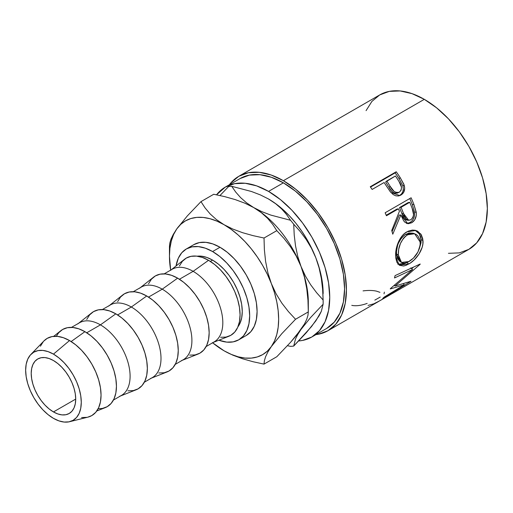 <?xml version="1.0" encoding="UTF-8"?>
<svg xmlns="http://www.w3.org/2000/svg" width="513" height="513" viewBox="0 0 513 513"><rect width="100%" height="100%" fill="white"/><g stroke="black" fill="none" stroke-linecap="round" stroke-linejoin="round"><path stroke-width="0.77" d="M53.461 411.926A31.466 18.167 60 0 1 32.909 384.199A31.466 18.167 60 0 1 37.731 358.985A31.466 18.167 60 0 1 53.461 360.543L49.12 358.529L44.945 357.58L41.104 357.734L37.731 358.985L34.961 361.28L32.909 364.538L31.639 368.623L31.21 373.387L31.639 378.652L32.909 384.199L34.961 389.829L37.731 395.318L41.104 400.461L44.945 405.058L49.12 408.932L53.461 411.926L57.802 413.94L61.977 414.889L65.824 414.735L69.197 413.484L71.961 411.189L74.019 407.938L75.289 403.846L75.712 399.082L53.461 411.926L75.712 399.082L75.289 393.824L74.019 388.27L71.961 382.64L69.197 377.151L65.824 372.008L61.977 367.417L57.802 363.544L53.461 360.543A31.466 18.167 60 0 1 74.019 388.27A31.466 18.167 60 0 1 69.197 413.484A31.466 18.167 60 0 1 53.461 411.926M240.116 178.55A86.537 49.96 -120 0 1 283.388 182.833L271.448 177.299L259.969 174.696L249.389 175.119L240.116 178.55L225.284 187.117L216.544 194.805A86.537 49.96 60 0 1 225.284 187.117A86.537 49.96 60 0 1 268.555 191.4L283.388 182.833L295.321 191.086L306.8 201.731L317.38 214.37L326.653 228.509L334.264 243.611L339.92 259.091L343.402 274.352L344.576 288.819L343.402 301.926L339.92 313.167L334.264 322.119L326.653 328.435A86.537 49.96 -120 0 0 339.92 259.091A86.537 49.96 -120 0 0 283.388 182.833L268.555 191.4A86.537 49.96 60 0 1 325.082 267.658A86.537 49.96 60 0 1 311.821 336.996A86.537 49.96 60 0 1 298.713 340.946M448.433 253.313L459.334 252.883L468.882 249.344A89.159 51.473 -120 0 0 482.553 177.902A89.159 51.473 -120 0 0 424.309 99.336L283.388 180.698A89.159 51.473 60 0 1 341.632 259.264A89.159 51.473 60 0 1 327.967 330.705A89.159 51.473 60 0 1 315.918 334.63L318.413 334.239L327.967 330.705L378.03 301.798A89.159 51.473 -120 0 0 379.235 301.06L405.193 286.074A89.159 51.473 60 0 1 403.988 286.812A89.159 51.473 60 0 1 402.743 287.492M389.726 190.958L390.855 192.413L399.8 195.588L400.916 195.049L399.486 195.6L401.512 193.965L402.865 191.599L403.321 188.758L402.833 185.802C403.968 190.252 402.852 193.516 399.486 195.6L400.916 195.049C404.276 192.965 405.36 189.637 404.161 185.071L402.833 185.802L399.031 178.633A86.537 49.96 -120 0 0 395.138 172.875A86.537 49.96 60 0 1 399.031 178.633L400.23 177.697L399.031 178.633L402.833 185.802L404.161 185.071L400.23 177.697A89.159 51.473 -120 0 0 396.222 171.759L395.138 172.875L370.508 187.091L395.138 172.875L396.222 171.759L370.264 186.745L396.222 171.759A89.159 51.473 60 0 1 400.23 177.697L403.808 184.135L404.686 188.104L403.705 192.292L401.98 194.318L400.307 195.37L398.466 195.972L395.773 195.825L393.144 194.542L390.111 191.484L385.558 184.693A89.159 51.473 -120 0 0 384.109 182.519L372.13 189.432A89.159 51.473 -120 0 0 370.264 186.745A89.159 51.473 -120 0 1 372.13 189.432L384.109 182.519A89.159 51.473 -120 0 1 385.558 184.693M406.508 223.469L408.245 223.251L410.496 222.161L412.074 220.802L413.696 218.301L414.568 215.3L414.581 212.17L412.298 204.604A86.537 49.96 -120 0 0 409.772 198.55A86.537 49.96 60 0 1 412.298 204.604L413.901 204.45A89.159 51.473 -120 0 0 411.105 197.781L385.148 212.767L411.105 197.781A89.159 51.473 60 0 1 413.901 204.45L416.344 213.042L416.28 215.454L414.703 219.885L411.676 222.783L408.245 223.713L405.014 222.334L403.699 220.859L400.858 214.979L392.772 234.191A89.159 51.473 -120 0 0 391.733 230.484L399.428 211.266A89.159 51.473 -120 0 0 398.428 208.836L386.443 215.755A89.159 51.473 -120 0 0 385.148 212.767A89.159 51.473 -120 0 1 386.443 215.755L398.428 208.836L396.87 209.099L386.225 215.242L396.87 209.099L398.428 208.836A89.159 51.473 -120 0 1 399.428 211.266L391.733 230.484A89.159 51.473 -120 0 1 392.772 234.191L400.858 214.979L407.829 223.674L411.676 222.783C415.132 220.59 416.665 217.076 416.261 212.241L413.901 204.45L412.298 204.604L414.581 212.17L416.261 212.241L414.581 212.17C414.94 216.89 413.388 220.334 409.932 222.514L411.676 222.783L409.932 222.514L406.937 223.469M422.802 239L422.872 243.88L422.161 247.324L418.98 254.076L414.203 259.905L410.137 263.163L406.129 265.304L403.654 266.003L399.556 265.33L396.805 262.124L395.824 258.129L395.696 253.236L396.1 249.677L398.235 242.476L401.91 236.153L404.27 233.704L408.22 231.158L412.369 230.081L415.055 230.254L417.544 231.126L421.359 234.851L422.802 239M404.27 284.824L390.265 288.941A89.159 51.473 -120 0 0 390.489 288.524L412.567 269.517L394.51 277.95A89.159 51.473 -120 0 0 395.055 275.628L420.192 264.009A89.159 51.473 60 0 1 420.102 264.323L395.042 286.03L410.958 281.265A89.159 51.473 60 0 1 410.766 281.477L382.73 298.438A89.159 51.473 -120 0 0 384.154 297.123L404.27 284.824L403.513 283.798L404.27 284.824L384.154 297.123A89.159 51.473 -120 0 1 382.73 298.438L410.766 281.477A89.159 51.473 -120 0 0 410.958 281.265L395.042 286.03L394.42 285.318L395.042 286.03L420.102 264.323A89.159 51.473 -120 0 0 420.192 264.009L395.055 275.628A89.159 51.473 -120 0 1 394.51 277.95L412.567 269.517L390.489 288.524A89.159 51.473 -120 0 1 390.265 288.941L404.27 284.824M380.268 300.503A89.159 51.473 60 0 1 379.447 300.939A89.159 51.473 -120 0 0 380.268 300.503L390.252 294.738L380.255 300.477M392.913 293.199A89.159 51.473 60 0 1 392.092 293.641A89.159 51.473 -120 0 0 392.913 293.199L400.903 288.588L392.913 293.199M193.786 244.663L199.403 242.585L205.816 242.328L212.773 243.906L220.006 247.26L227.24 252.261L234.197 258.712L240.61 266.375L246.227 274.942L250.838 284.093L254.268 293.474L256.378 302.728L257.09 311.494L256.378 319.439L254.268 326.249L250.838 331.674L246.227 335.502A52.448 30.28 -120 0 0 254.268 293.474A52.448 30.28 -120 0 0 220.006 247.26L212.587 251.543A52.448 30.28 60 0 1 246.849 297.758A52.448 30.28 60 0 1 238.814 339.786A52.448 30.28 60 0 1 218.891 340.202L226.778 342.12L233.191 341.863L238.814 339.786L243.425 335.957L246.849 330.532L248.959 323.716L249.671 315.777L248.959 307.011L246.849 297.758L243.425 288.377L238.814 279.226L233.191 270.659L226.778 262.996L219.821 256.545L212.587 251.543L220.006 247.26A52.448 30.28 -120 0 0 193.786 244.663L186.366 248.946A52.448 30.28 60 0 1 212.587 251.543L205.354 248.189L198.396 246.612L191.984 246.868L186.366 248.946L181.756 252.774L178.325 258.199L176.042 265.99A52.448 30.28 60 0 1 186.366 248.946M69.659 421.699L87.877 417.152A44.58 25.74 -120 0 0 99.541 383.16A44.58 25.74 -120 0 0 69.524 340.561L53.461 354.117A39.334 22.707 60 0 1 79.945 391.708A39.334 22.707 60 0 1 69.659 421.699A39.334 22.707 60 0 1 53.461 418.351A39.334 22.707 60 0 1 28.728 386.635A39.334 22.707 60 0 1 30.851 354.483A39.334 22.707 60 0 1 53.461 354.117L69.524 340.561L63.375 337.714L57.462 336.368L52.012 336.586L47.241 338.356L43.855 341.023M96.79 410.977L105.236 407.636A44.58 25.74 -120 0 0 114.534 372.682A44.58 25.74 -120 0 0 84.927 331.674L71.147 341.543L84.927 331.674L78.778 328.82L72.859 327.48L67.415 327.698L62.637 329.468L58.713 332.719L56.308 336.284M113.437 400.057L121.408 395.452A41.957 24.226 -120 0 0 127.84 361.832A41.957 24.226 -120 0 0 100.433 324.864L86.729 332.777L100.433 324.864A41.957 24.226 60 0 1 128.301 363.46A41.957 24.226 60 0 1 119.548 396.35M120.517 395.972L136.137 389.79A44.58 25.74 -120 0 0 145.442 354.842A44.58 25.74 -120 0 0 115.829 313.834L100.433 324.864L115.829 313.834L109.679 310.981L103.767 309.64L98.316 309.852L93.539 311.622L89.621 314.873L86.71 319.49M144.339 382.217L152.316 377.613A41.957 24.226 -120 0 0 158.748 343.992A41.957 24.226 -120 0 0 131.334 307.018L117.631 314.931L131.334 307.018A41.957 24.226 60 0 1 159.203 345.615A41.957 24.226 60 0 1 150.45 378.511M151.418 378.126L167.046 371.951A44.58 25.74 -120 0 0 176.344 336.996A44.58 25.74 -120 0 0 146.731 295.988L131.334 307.018L146.731 295.988L140.581 293.135L134.669 291.794L129.218 292.012L124.447 293.782L120.523 297.033L117.612 301.644M175.241 364.371L183.218 359.767A41.957 24.226 -120 0 0 189.65 326.146A41.957 24.226 -120 0 0 162.243 289.178L148.539 297.091L162.243 289.178A41.957 24.226 60 0 1 190.111 327.775A41.957 24.226 60 0 1 181.358 360.671M182.327 360.286L197.947 354.105A44.58 25.74 -120 0 0 207.246 319.157A44.58 25.74 -120 0 0 177.639 278.149L162.243 289.178L177.639 278.149L171.489 275.295L165.577 273.955L160.127 274.166L155.349 275.936L151.431 279.187L148.513 283.804M206.149 346.531L214.126 341.927A41.957 24.226 -120 0 0 220.558 308.307A41.957 24.226 -120 0 0 193.144 271.332L179.441 279.245L193.144 271.332A41.957 24.226 60 0 1 221.013 309.929A41.957 24.226 60 0 1 212.26 342.825M213.228 342.44L228.856 336.265A44.58 25.74 -120 0 0 238.154 301.311A44.58 25.74 -120 0 0 208.541 260.303L193.144 271.332L208.541 260.303L202.391 257.449L196.479 256.109L191.028 256.327L186.251 258.097L182.333 261.348L179.422 265.958M212.587 260.11L210.349 261.406L212.587 260.11A41.957 24.226 -120 0 0 197.204 256.192L201.237 256.16L206.803 257.423L212.587 260.11L218.378 264.105L223.944 269.274L229.074 275.398L233.569 282.253L237.256 289.576L240.001 297.078L241.687 304.485L242.258 311.494L241.687 317.848L240.001 323.299L237.955 326.781A41.957 24.226 -120 0 0 238.442 292.487A41.957 24.226 -120 0 0 212.587 260.11M220.609 337.291L226.053 337.073L230.831 335.31L234.755 332.052L237.666 327.441L239.462 321.651L240.065 314.899L239.462 307.447L237.666 299.586L234.755 291.608L230.831 283.83L226.053 276.545L220.609 270.037L214.691 264.554L208.541 260.303A44.58 25.74 -120 0 0 184.436 259.334L171.271 269.774M170.457 270.422A41.957 24.226 60 0 1 193.144 271.332A41.957 24.226 -120 0 0 172.169 269.254L164.192 273.859M189.701 355.137L195.152 354.919L199.929 353.149L203.847 349.898L206.758 345.287L208.554 339.497L209.163 332.745L208.554 325.293L206.758 317.432L203.847 309.454L199.929 301.676L195.152 294.391L189.701 287.883L183.789 282.394L177.639 278.149A44.58 25.74 -120 0 0 153.534 277.174L140.37 287.613M139.555 288.261A41.957 24.226 60 0 1 162.243 289.178A41.957 24.226 -120 0 0 141.261 287.1L133.29 291.705M158.799 372.977L164.243 372.759L169.021 370.995L172.945 367.738L175.856 363.127L177.652 357.337L178.255 350.584L177.652 343.133L175.856 335.271L172.945 327.294L169.021 319.516L164.243 312.231L158.799 305.722L152.88 300.24L146.731 295.988A44.58 25.74 -120 0 0 122.626 295.02L109.461 305.459M108.647 306.107A41.957 24.226 60 0 1 131.334 307.018A41.957 24.226 -120 0 0 110.359 304.94L102.382 309.544M127.891 390.823L133.342 390.605L138.119 388.835L142.037 385.584L144.948 380.973L146.744 375.183L147.353 368.43L146.744 360.979L144.948 353.117L142.037 345.14L138.119 337.362L133.342 330.077L127.891 323.568L121.979 318.079L115.829 313.834A44.58 25.74 -120 0 0 91.724 312.859L78.56 323.299M77.745 323.947A41.957 24.226 60 0 1 100.433 324.864A41.957 24.226 -120 0 0 79.457 322.786L71.48 327.39M98.143 408.746L102.44 408.444L107.211 406.681L111.135 403.423L114.046 398.813L115.842 393.022L116.445 386.27L115.842 378.818L114.046 370.957L111.135 362.98L107.211 355.201L102.44 347.917L96.989 341.408L91.077 335.925L84.927 331.674A44.58 25.74 -120 0 0 60.816 330.699L53.705 336.348M43.316 341.607L40.405 346.217M81.593 417.556L87.037 417.338M87.813 417.165L91.814 415.568L95.739 412.317L98.65 407.707L100.445 401.91L101.048 395.157L100.445 387.713L98.65 379.844L95.739 371.874L91.814 364.095L87.037 356.811L81.593 350.296L75.674 344.813L69.524 340.561A44.58 25.74 -120 0 0 43.9 340.972L30.851 354.483M53.461 418.351L48.036 414.6L42.823 409.765L38.013 404.02L33.794 397.588L30.338 390.726L27.766 383.692L26.182 376.754L25.65 370.181L26.182 364.224L27.766 359.113L30.338 355.041L33.794 352.175L38.013 350.61L42.823 350.417L48.036 351.604L53.461 354.117L58.892 357.869L64.106 362.71L68.915 368.456L73.128 374.881L76.591 381.743L79.162 388.783L80.74 395.722L81.278 402.295L80.74 408.252L79.162 413.363L76.591 417.428L73.128 420.301L68.915 421.859L64.106 422.052L58.892 420.865L53.461 418.351M403.988 286.812L468.882 249.344L476.724 242.841L482.553 233.614L486.138 222.033L487.35 208.528L486.138 193.625L482.553 177.902L476.724 161.954L468.882 146.391L459.334 131.822L448.433 118.804L436.608 107.833L424.309 99.336L412.01 93.635L400.178 90.948L389.284 91.385L379.729 94.918L371.887 101.427L366.064 110.648M424.309 99.336A89.159 51.473 -120 0 0 379.729 94.918L238.808 176.28A89.159 51.473 60 0 1 283.388 180.698L424.309 99.336M238.808 176.28L230.965 182.782L229.388 184.744A89.159 51.473 60 0 1 238.808 176.28L248.363 172.74L259.257 172.31L271.088 174.991L283.388 180.698L295.687 189.194L307.511 200.166L318.413 213.184L327.967 227.753L335.803 243.309L341.632 259.257L345.217 274.987L346.429 289.89L345.217 303.395L341.632 314.976L335.803 324.197L327.967 330.705M225.284 187.117L234.556 183.68L245.137 183.256L256.615 185.866L268.555 191.4L280.489 199.647L291.968 210.298L302.548 222.937L311.821 237.077L319.432 252.178L325.082 267.658L328.564 282.919L329.744 297.38L328.564 310.487L325.082 321.734L319.432 330.686L311.821 336.996L302.548 340.433L298.707 340.946M323.152 302.144A87.704 50.633 60 0 1 323.119 304.241A87.704 50.633 -120 0 0 323.119 300.015L316.592 292.679L310.634 284.721L305.382 275.994L301.003 266.394A77.213 44.58 -120 0 0 253.717 207.579L244.906 203.193L235.153 199.576L224.636 196.62L213.748 194.254L200.974 201.628L213.748 194.254L224.636 196.62L235.153 199.576L244.906 203.193L253.717 207.579A77.213 44.58 60 0 1 301.003 266.394L297.732 256.32L295.514 245.83L294.225 235.05L293.712 224.213L300.246 231.543L306.197 239.507L311.449 248.234L315.835 257.834L319.099 267.908L321.324 278.399L322.613 289.178L323.119 300.015L316.592 292.679L310.634 284.721L305.382 275.994L301.003 266.394L297.732 256.32L295.514 245.83L294.225 235.05L293.712 224.213A87.704 50.633 -120 0 0 290.544 220.276L270.832 215.101L261.867 211.67L253.717 207.579A77.213 44.58 -120 0 0 253.435 207.412A77.213 44.58 60 0 1 253.717 207.579L246.593 202.847L240.661 197.672L235.762 192.125L231.729 186.315L251.441 191.49L260.405 194.921L268.555 199.012L275.68 203.744L281.611 208.919L286.51 214.466L290.544 220.276L270.832 215.101L261.867 211.67L253.717 207.579L246.593 202.847L240.661 197.672L235.762 192.125L231.729 186.315A87.704 50.633 -120 0 0 228.554 186.597A87.704 50.633 60 0 1 231.729 186.315L251.441 191.49L260.405 194.921L268.555 199.012L275.68 203.744L281.611 208.919L286.51 214.466L290.544 220.276A87.704 50.633 60 0 1 293.712 224.213L300.246 231.543L306.197 239.507L311.449 248.234L315.835 257.834L319.099 267.908L321.324 278.399L322.613 289.178L323.119 300.015A87.704 50.633 60 0 1 323.152 302.144L322.683 285.081L321.292 276.186L318.996 267.049L315.835 257.834L311.866 248.683L307.159 239.763L301.791 231.228L295.854 223.219L289.447 215.87L282.682 209.317L275.68 203.667L268.184 198.8M315.828 320.881L306.274 332.751L293.712 346.076A87.704 50.633 60 0 1 290.544 346.358A87.704 50.633 -120 0 0 293.712 346.076L295.488 339.022L297.694 334.598L301.003 329.442L310.557 317.56L323.119 304.241L321.343 311.295L319.144 315.719L311.519 326.569L293.712 346.076L295.488 339.022L297.694 334.598L301.003 329.442L310.557 317.56L323.119 304.241L321.343 311.295L315.835 320.875M323.152 293.577A77.213 44.58 -120 0 0 315.835 257.834A77.213 44.58 -120 0 0 268.555 199.012A77.213 44.58 -120 0 0 268.305 198.871M228.554 186.597L219.974 195.536L228.554 186.597M287.466 345.704L290.544 346.358L287.466 345.704M306.748 288.614L304.472 277.257L301.003 266.394L304.472 277.257L306.748 288.614L307.96 300.233L308.313 311.891L308.313 302.144A77.213 44.58 -120 0 0 301.003 266.394L296.232 256.083L290.48 246.779L283.945 238.365L276.796 230.651L264.022 238.026L276.796 230.651L272.685 224.354L267.594 218.314L261.341 212.69L253.717 207.579L261.341 212.69L267.594 218.314L272.685 224.354L276.796 230.651L283.945 238.365L290.48 246.779L296.232 256.083L301.003 266.394A77.213 44.58 60 0 1 308.223 305.78L308.223 305.78M307.96 300.233L308.313 311.891L307.96 315.271L306.768 319.227L304.517 323.908L301.003 329.442L290.557 342.312L276.796 356.74L264.022 364.115L264.375 360.735L265.567 356.779L267.818 352.098L271.332 346.57L281.778 333.7L295.539 319.272L288.389 311.558L281.855 303.138L276.103 293.84L271.332 283.522L267.863 272.666L265.587 261.309L264.375 249.69L264.022 238.026L253.133 235.659L242.617 232.703L232.864 229.087L224.053 224.707L216.428 219.59L210.176 213.966L205.085 207.925L200.974 201.628L187.29 215.967L176.767 228.926L173.298 234.383L171.021 239.084L169.809 243.085L169.457 246.471L169.809 243.085L171.021 239.084L173.298 234.383M308.313 311.891L295.539 319.272L308.313 311.891L307.96 315.271L306.768 319.227L304.517 323.908L296.315 335.592L290.557 342.312L276.796 356.74L264.022 364.115L264.375 360.735L265.567 356.779L267.818 352.098L271.332 346.57L281.778 333.7L295.539 319.272L288.389 311.558L281.855 303.138L276.103 293.84L271.332 283.522L267.863 272.666L265.587 261.309L264.375 249.69L264.022 238.026L253.133 235.659L242.617 232.703L232.864 229.087L224.053 224.707L216.428 219.59L210.176 213.966L205.085 207.925L200.974 201.628L187.29 215.967L176.767 228.926A77.213 44.58 60 0 1 224.053 224.707A77.213 44.58 60 0 1 271.332 283.522A77.213 44.58 60 0 1 271.332 346.57A77.213 44.58 60 0 1 224.053 350.789L232.908 355.195L242.649 358.799L253.114 361.742L264.022 364.115L253.114 361.742L242.649 358.799L232.908 355.195L224.053 350.789A77.213 44.58 60 0 1 212.619 342.793L224.053 350.789L231.177 354.368L238.179 356.804L244.945 358.055L251.351 358.106L257.289 356.952L262.656 354.618L267.369 351.136L271.332 346.57L274.493 340.998L276.789 334.514L278.181 327.23L278.649 319.272L278.181 310.769L276.789 301.881L274.493 292.743L271.332 283.522L267.369 274.378L262.656 265.458L257.289 256.923L251.351 248.914L244.945 241.565L238.179 235.012L231.177 229.356L224.053 224.707L216.922 221.129L209.92 218.692L203.161 217.441L196.755 217.39L190.817 218.544L185.443 220.879L180.736 224.361L176.767 228.926L173.612 234.499L171.316 240.982L169.918 248.266L169.457 256.224A77.213 44.58 60 0 1 176.767 228.926M170.662 270.127A77.213 44.58 60 0 1 169.457 256.224L170.662 270.127M379.947 292.333L376.555 291.166C372.887 290.326 368.392 290.23 363.063 290.89M367.167 303.395L366.192 303.734C360.53 305.645 355.721 306.184 351.764 305.35M380.229 297.078L374.823 300.118M384.365 292.121L384.025 293.846M368.033 305.421L373.906 303.773L379.235 301.06L405.193 286.074M410.791 267.876L412.567 269.517L410.791 267.876M394.535 285.452L394.099 285.581L394.535 285.452M413.44 267.151L411.695 268.709L413.44 267.151M397.722 264.08L401.826 264.65L407.29 262.412L406.937 262.63L408.765 264.009C416.094 260.117 423.885 249.183 422.969 240.565L421.122 239.642L420.634 236.685L419.525 234.114L415.1 230.266L419.32 233.793L421.122 239.642L422.969 240.565L420.846 234.056L415.934 230.465L406.867 231.857C399.512 235.672 394.952 248.145 395.696 256.571L399.165 265.086L408.765 264.009L406.937 262.63L398.255 264.33M421.122 239.642L419.204 249.106L421.019 242.861L421.122 239.642M399.614 261.226L397.415 258.456L396.607 255.237L396.511 251.364L397.581 245.612M398.62 242.841L401.628 237.756L404.61 234.967L409.047 232.966L413.029 233.184M414.664 233.729L413.003 233.171L405.687 234.281L407.482 234.8L405.687 234.281C399.338 239.096 396.28 245.669 396.504 253.993L398.351 254.916C398.101 246.368 401.14 239.661 407.482 234.8L414.671 233.736L420.314 242.239C419.89 250.543 416.146 256.968 409.079 261.521L401.48 262.432L398.351 254.916L396.504 253.993L399.537 261.175L401.48 262.432M399.229 215.062L400.858 214.979L399.229 215.062L392.073 231.658L399.229 215.062M399.531 207.56L408.181 202.564L399.531 207.56L401.846 213.517L399.531 207.56L401.089 207.297L399.531 207.56M406.681 220.096L404.494 218.839L402.994 216.364L401.846 213.517L406.931 220.128L408.694 220.295L403.475 213.44L401.846 213.517L403.475 213.44L401.089 207.297L409.74 202.302L408.181 202.564L409.74 202.302L401.089 207.297L404.654 216.371L406.181 218.929L408.393 220.25L410.836 219.788L408.707 220.301M412.215 208.567A89.159 51.473 -120 0 0 409.74 202.302A89.159 51.473 -120 0 1 412.215 208.567C414.395 213.107 413.94 216.845 410.836 219.788L412.747 217.724L413.574 214.703L412.215 208.567M398.53 192.407L397.998 192.773C394.176 193.805 391.162 191.971 388.963 187.264L385.635 182.012L388.963 187.264L390.201 186.392L388.963 187.264L391.669 191.131L394.061 192.946L395.446 193.311M397.408 193.061L396.767 193.254M399.383 192.144C395.523 193.125 392.464 191.208 390.201 186.392L394.119 191.471L396.793 192.651L399.383 192.144L401.108 190.182L401.544 187.322L399.063 181.608C402.16 185.777 402.263 189.291 399.383 192.144L398.941 192.362M390.201 186.392L386.776 180.98L385.635 182.012L395.427 175.985L386.776 180.98L390.201 186.392M399.063 181.608A89.159 51.473 -120 0 0 395.427 175.985A89.159 51.473 -120 0 1 399.063 181.608M408.592 234.223L405.366 236.307L403.436 238.308L400.435 243.483L398.691 249.331L398.351 254.916L399.274 259.527L401.467 262.425L403.038 263.047L404.866 263.098L407.982 262.105L413.452 258.129L417.967 251.934L420.224 244.938L419.923 239.738L417.749 235.743L416.088 234.377L413.215 233.409L408.592 234.223M326.653 328.435L311.821 336.996M246.227 335.502L238.814 339.786M169.457 256.224L169.457 246.471M398.954 192.356L397.556 192.991"/></g></svg>
